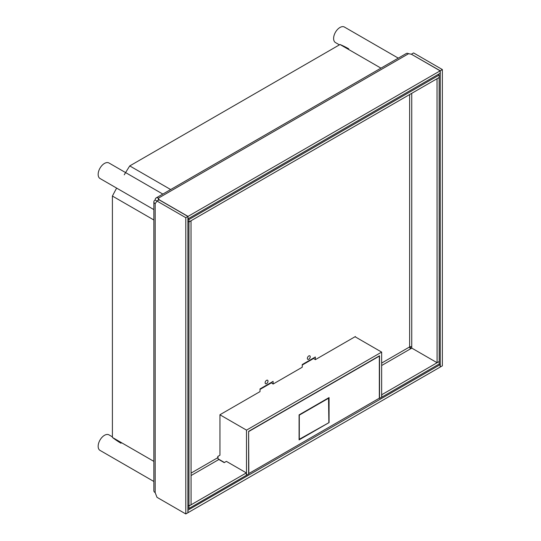<?xml version="1.0" encoding="UTF-8"?>
<svg xmlns="http://www.w3.org/2000/svg" width="541" height="541" viewBox="0 0 541 541"><rect width="100%" height="100%" fill="white"/><g stroke="black" fill="none" stroke-linecap="round" stroke-linejoin="round"><path stroke-width="0.81" d="M408.577 53.708L158.337 198.182L159.216 199.785L188.011 216.407L440.144 70.837L411.356 54.215L408.577 53.708A4.477 2.583 -120 0 0 406.338 53.485L156.099 197.959A4.477 2.583 -120 0 0 155.172 200.008A4.477 2.583 0 0 0 153.86 201.834A4.477 2.583 0 0 0 155.172 203.666L156.998 201.063L159.115 199.845L187.903 216.468L187.903 512.733L185.793 513.95L156.998 497.328L155.172 492.614L155.172 203.666M158.337 200.292L158.337 198.182A4.477 2.583 -120 0 0 156.099 197.959M440.144 70.837L440.144 73.272L188.011 218.841L188.011 216.407M157.999 200.488A1.495 0.859 -120 0 0 157.593 200.542A1.495 0.859 -120 0 0 157.336 200.867M187.903 510.17L440.144 364.661L439.089 364.052M409.835 347.762L411.64 348.201M440.144 364.661L440.144 367.102L188.011 512.672L188.011 510.231M153.86 201.834L153.86 490.788A4.477 2.583 0 0 0 155.172 492.614M155.172 200.008L185.793 217.685L185.793 513.95M185.793 217.685L187.903 216.468M411.458 54.154L413.574 52.93L442.362 69.552L442.362 365.817L440.252 367.041L440.252 70.776L411.397 54.242M442.362 69.552L440.252 70.776M410.477 347.877L410.037 346.754M153.86 481.476L100.011 450.389A8.96 5.173 120 0 1 98.638 443.207A8.96 5.173 120 0 1 104.487 435.316A8.96 5.173 -60 0 1 108.971 434.869L112.406 436.858M153.86 209.597L100.011 178.503A8.96 5.173 120 0 1 98.638 171.328A8.96 5.173 120 0 1 104.487 163.429A8.96 5.173 -60 0 1 108.971 162.99L162.821 194.077M339.43 44.856L335.467 42.57A8.96 5.173 120 0 1 334.095 35.388A8.96 5.173 120 0 1 339.944 27.496A8.96 5.173 -60 0 1 344.428 27.05L398.271 58.137M170.672 189.546L129.745 165.918L340.025 44.511A227.714 131.47 -60 0 1 348.742 48.825M129.745 165.918A227.714 131.47 120 0 0 124.247 174.824M116.64 188.106A227.714 131.47 120 0 0 112.406 196.052L112.406 437.439A227.714 131.47 -60 0 0 121.035 443.241M380.952 68.139L340.025 44.511M153.86 219.984L112.406 196.052M153.86 461.372L112.406 437.439M187.903 507.857L188.958 508.466L188.958 506.024L246.344 472.895L246.344 475.329L188.958 508.466M381.648 397.033L381.811 394.687L439.143 361.523M439.197 361.55L439.197 363.992L381.811 397.121M217.996 457.564L217.786 457.686A1.495 0.859 60 0 0 218.841 459.512L224.224 462.623L226.388 461.372L246.344 472.895M187.903 505.416L188.958 506.024M439.143 77.512L439.197 361.489L437.081 362.713L411.742 348.079L411.742 346.923A1.495 0.859 0 0 0 409.632 346.923A1.495 0.859 60 0 0 410.687 348.749L411.796 348.113M191.068 473.105L217.786 457.686L217.786 456.469L219.95 455.218L219.95 414.737L260.018 391.603L260.018 388.925L273.11 381.364L273.11 384.049L302.25 367.224L302.25 364.539L315.342 356.979L315.342 359.664L355.41 336.529L355.41 336.955M307.369 358.413A2.015 1.163 120 0 0 307.788 359.332A2.015 1.163 120 0 0 309.344 358.798A2.015 1.163 120 0 0 310.223 356.769A2.015 1.163 120 0 0 309.804 355.843A2.015 1.163 120 0 0 308.255 356.384A2.015 1.163 120 0 0 307.369 358.413M265.137 382.798A2.015 1.163 120 0 0 265.557 383.718A2.015 1.163 120 0 0 267.112 383.177A2.015 1.163 120 0 0 267.991 381.148A2.015 1.163 120 0 0 267.572 380.228A2.015 1.163 120 0 0 266.016 380.769A2.015 1.163 120 0 0 265.137 382.798M271 382.582L273.11 384.049M313.232 358.196L315.342 359.664M437.081 362.713L437.033 78.729M439.197 77.539L437.081 78.763M188.958 219.518L439.197 75.043L439.197 77.478L188.958 221.952L188.958 219.518L187.903 218.902M438.136 74.435L439.197 75.043M187.903 221.343L188.958 221.952M187.903 221.404L188.958 222.013L188.958 505.963L187.903 505.355M188.958 505.963L191.068 504.746L191.02 220.762M188.958 222.013L191.068 220.796M260.018 389.412L271.21 382.947M302.25 365.026L313.442 358.568M217.996 456.347L217.996 458.538M248.617 431.353L379.539 355.762L379.539 398.433L381.648 397.216L381.648 352.103L246.5 430.129L246.5 475.241L248.617 474.024L248.617 431.353L248.826 473.537L379.329 398.19L379.329 356.127L248.826 431.475M355.045 336.739L381.648 352.103M219.95 414.798L246.5 430.129M218.206 458.903L224.434 462.501M299.085 414.879L329.07 397.567L329.07 422.575L299.085 439.887L299.085 414.879M329.07 422.575L299.085 439.4M328.536 397.878L328.86 422.453M328.86 398.068L299.295 415.136L299.295 439.522M218.841 459.512L191.068 475.546M410.687 348.749L381.648 365.513M381.648 363.079L409.632 346.923L409.632 94.547M411.742 93.329L411.742 346.923"/></g></svg>
